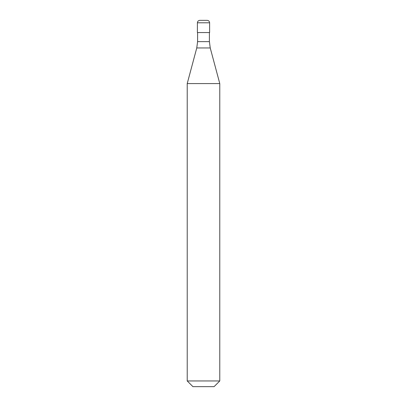 <?xml version="1.0" encoding="UTF-8"?>
<svg xmlns="http://www.w3.org/2000/svg" width="407" height="407" viewBox="0 0 407 407"><rect width="100%" height="100%" fill="white"/><g stroke="black" fill="none" stroke-linecap="round" stroke-linejoin="round"><path stroke-width="0.61" d="M207.163 20.35L199.837 20.35C198.351 20.492 197.537 21.306 197.395 22.792L209.605 22.792C209.463 21.306 208.649 20.492 207.163 20.35M209.605 22.792L209.605 32.56L197.395 32.56L197.395 22.792M219.78 83.577L187.22 83.577L187.22 380.952L219.78 380.952L219.78 83.577L210.236 47.95L196.764 47.95L187.22 83.577M219.78 380.952L214.082 386.65L192.918 386.65L187.22 380.952M209.402 32.56L209.402 41.626L197.599 41.626L196.764 47.95M209.402 41.626L210.236 47.95M197.599 32.56L197.599 41.626"/></g></svg>
